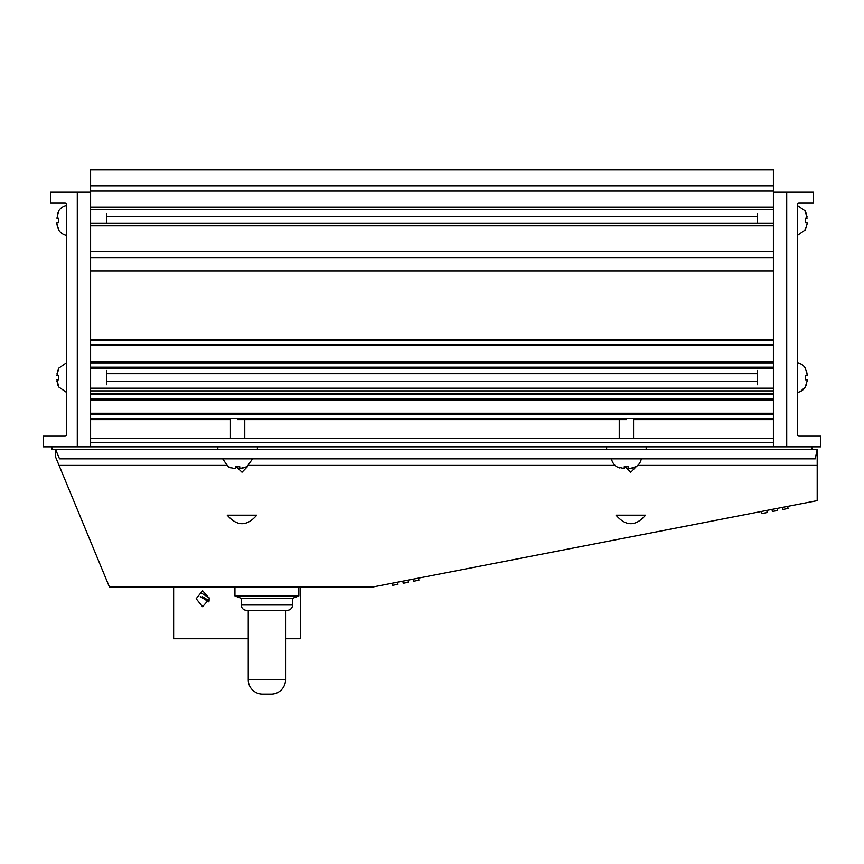 <?xml version="1.0" encoding="UTF-8"?>
<svg xmlns="http://www.w3.org/2000/svg" width="864" height="864" viewBox="0 0 864 864"><rect width="100%" height="100%" fill="white"/><g stroke="black" fill="none" stroke-linecap="round" stroke-linejoin="round"><path stroke-width="1.3" d="M236.531 466.862L241.996 472.23L247.633 466.441M625.331 466.862L630.796 472.23L636.433 466.441M637.708 465.404L817.204 465.404L817.204 500.623L372.676 587.023L109.436 587.023L55.588 457.024L55.588 449.474L59.54 458.849L815.216 458.849L817.204 449.474L812.009 449.474L812.009 446.807L43.2 446.807L43.2 436.158L65.038 436.158A1.598 1.598 0 0 0 66.636 434.56L66.636 204.476A1.598 1.598 0 0 0 65.038 202.878L50.652 202.878L50.652 192.229L77.285 192.229L77.285 446.807L77.285 192.229L90.601 192.229L90.601 446.807M248.908 465.404L615.092 465.404M59.065 465.404L226.292 465.404M817.204 449.474L817.204 465.404M200.275 596.603L208.958 601.938M201.712 593.287L209.552 598.104M202.306 596.603L209.293 600.901M392.353 583.2L392.753 585.295L397.98 584.28L397.58 582.185M248.249 679.763L285.53 679.763A14.386 14.386 0 0 1 271.156 694.138L262.634 694.138A14.386 14.386 0 0 1 248.249 679.763L248.249 610.319L246.564 610.319A5.324 5.324 0 0 1 241.24 604.994L241.24 598.331L234.932 595.933L234.932 587.099M246.564 610.319L287.226 610.319A5.324 5.324 0 0 0 292.55 604.994L292.55 598.331L241.24 598.331M285.53 679.763L285.53 610.319L248.249 610.319M292.55 598.331L298.847 595.933L234.932 595.933M298.847 595.933L298.847 587.099M233.604 587.023L300.186 587.023M58.741 375.386L58.579 377.568L58.741 375.386L56.938 375.386L58.741 368.248M56.938 373.928L58.558 368.55M106.574 384.739L106.574 370.408M58.741 379.76L58.579 377.568L58.741 379.76L56.938 379.76L58.741 386.888L56.938 381.218M57.499 384.167L58.558 386.597M228.28 466.744L233.95 468.547L235.418 468.547L235.418 466.744L239.782 466.744L239.782 468.547L246.92 466.744L241.25 468.547M228.28 466.906L222.685 458.849L252.515 458.849L246.92 466.906M231.001 467.986L228.582 466.927M57.499 213.862L58.579 211.129A11.891 11.891 0 0 1 66.636 205.546M58.579 229.77L58.579 229.77A11.891 11.891 0 0 0 66.636 235.364M57.499 227.048L56.938 224.1L58.741 229.77L57.499 227.048M56.938 222.642L58.741 222.642L58.741 218.268L56.938 218.268L58.741 218.268L58.741 222.642L56.938 222.642L56.938 224.1M757.426 213.289L757.426 223.117L106.574 223.117L106.574 213.289M58.579 211.129L56.938 218.268L58.741 218.268M173.632 587.023L173.632 638.734L248.249 638.734M285.53 638.734L300.283 638.734L300.283 587.023M196.16 598.709L202.586 590.717L209.574 598.709L202.586 606.701L196.16 598.709M787.655 506.358L788.065 508.453L782.838 509.468L782.428 507.384M402.808 581.17L403.218 583.265L408.445 582.25L408.035 580.154M806.501 384.167L805.421 386.888A11.891 11.891 0 0 1 797.364 392.483M805.421 368.248L805.421 368.248A11.891 11.891 0 0 0 797.364 362.664M806.501 370.98L807.062 373.928L805.259 368.248M807.062 375.386L805.259 375.386L805.259 379.76L805.259 375.386L807.062 375.386L807.062 373.928M757.426 370.408L757.426 384.739M805.259 386.888L807.062 381.218L807.062 379.76L805.259 379.76M805.259 218.268L805.421 220.45L805.259 218.268L807.062 218.268L805.259 211.129L807.062 216.81M805.421 220.45L805.259 222.642L805.421 220.45M805.259 229.77L807.062 224.1L805.442 229.478M807.062 224.1L807.062 222.642L805.259 222.642L807.062 222.642M645.559 515.171C635.72 526.522 625.882 526.522 616.032 515.171L645.559 515.171M619.801 467.986L617.08 466.906A11.891 11.891 0 0 1 611.485 458.849L641.315 458.849A11.891 11.891 0 0 1 635.72 466.906L635.72 466.906M632.999 467.986L630.05 468.547L635.72 466.744M624.218 466.744L624.218 468.547L624.218 466.744L628.582 466.744L628.582 468.547L630.05 468.547M617.08 466.906L624.218 468.547M413.262 579.139L413.672 581.234L418.9 580.208L418.489 578.124M806.501 213.862L805.442 211.432M773.399 185.836L90.601 185.836L90.601 169.862L773.399 169.862L773.399 192.229L786.715 192.229L786.715 446.807L786.715 192.229L813.348 192.229L813.348 202.878L798.962 202.878A1.598 1.598 0 0 0 797.364 204.476L797.364 434.56A1.598 1.598 0 0 0 798.962 436.158L820.8 436.158L820.8 446.807L812.009 446.807M761.519 511.445L761.929 513.54L767.156 512.514L766.746 510.43M256.759 515.171C246.92 526.522 237.082 526.522 227.232 515.171L256.759 515.171M217.825 446.807L217.825 449.474L51.991 449.474L51.991 446.807M217.825 449.474L257.375 449.474L257.375 446.807M257.375 449.474L606.625 449.474L606.625 446.807M606.625 449.474L646.175 449.474L646.175 446.807M646.175 449.474L812.009 449.474M90.601 340.513L90.601 344.779L773.399 344.779L773.399 340.513L90.601 340.524L773.399 340.513M773.399 442.552L90.601 442.552L773.399 442.53M90.601 185.836L90.601 192.229M773.399 438.275L90.601 438.275M90.601 419.634L230.44 419.634M237.6 419.634L626.4 419.634M633.56 419.634L773.399 419.634M773.399 413.24L90.601 413.24M773.399 399.924L90.601 399.924M773.399 393.53L90.601 393.53M773.399 362.124L90.601 362.124M773.399 345.557L90.601 345.557M773.399 339.466L90.601 339.466M773.399 270.929L90.601 270.929M773.399 223.117L90.601 223.117M773.399 192.229L773.399 446.807M771.973 509.414L772.384 511.499L777.611 510.484L777.2 508.399M292.55 604.994L241.24 604.994M773.399 368.161L90.601 368.161M90.601 209.833L773.399 209.833M90.601 414.31L773.399 414.31M90.601 394.6L773.399 394.6M90.601 362.902L773.399 362.902M773.399 191.095L90.601 191.095M90.601 418.565L773.399 418.565M773.399 398.855L90.601 398.855M773.399 388.195L90.601 388.195M773.399 257.58L90.601 257.58M773.399 225.785L90.601 225.785M90.601 251.543L773.399 251.543M90.601 367.157L773.399 367.157M90.601 367.373L773.399 367.373M799.934 363.442L802.267 364.781M802.796 365.191L804.06 366.412M805.421 386.888L800.539 391.424M66.636 362.664L58.579 368.248L66.636 362.664M58.579 386.888L66.636 392.483L58.579 386.888M244.76 438.275L244.76 418.9M230.44 438.275L230.44 418.9M797.364 205.546L805.421 211.129L797.364 205.546M805.421 229.77L797.364 235.364L805.421 229.77M633.56 438.275L633.56 418.9M619.24 438.275L619.24 418.9M106.574 381.488L757.426 381.488M90.601 207.144L773.399 207.144M90.601 390.884L773.399 390.884M106.574 373.658L757.426 373.658M106.574 216.54L757.426 216.54"/></g></svg>
